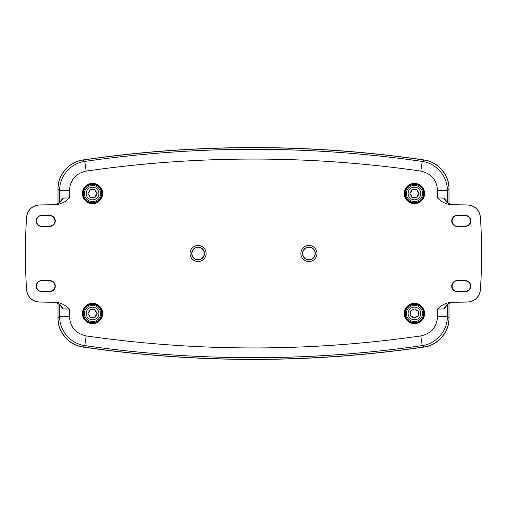 <?xml version="1.0" encoding="UTF-8"?>
<svg xmlns="http://www.w3.org/2000/svg" width="507" height="507" viewBox="0 0 507 507"><rect width="100%" height="100%" fill="white"/><g stroke="black" fill="none" stroke-linecap="round" stroke-linejoin="round"><path stroke-width="0.76" d="M206.134 253.5A8.049 8.049 0 0 1 198.085 261.549A8.049 8.049 0 0 1 190.036 253.5A8.049 8.049 0 0 1 198.085 245.451A8.049 8.049 0 0 1 206.134 253.5M191.697 253.5A6.388 6.388 0 0 0 198.085 259.888A6.388 6.388 0 0 0 204.473 253.5A6.388 6.388 0 0 0 198.085 247.112A6.388 6.388 0 0 0 191.697 253.5M316.964 253.5A8.049 8.049 0 0 1 308.915 261.549A8.049 8.049 0 0 1 300.866 253.5A8.049 8.049 0 0 1 308.915 245.451A8.049 8.049 0 0 1 316.964 253.5M302.527 253.5A6.388 6.388 0 0 0 308.915 259.888A6.388 6.388 0 0 0 315.303 253.5A6.388 6.388 0 0 0 308.915 247.112A6.388 6.388 0 0 0 302.527 253.5M204.277 253.5A6.192 6.192 0 0 1 198.085 259.692A6.192 6.192 0 0 1 191.893 253.5A6.192 6.192 0 0 1 198.085 247.308A6.192 6.192 0 0 1 204.277 253.5M315.107 253.5A6.192 6.192 0 0 1 308.915 259.692A6.192 6.192 0 0 1 302.723 253.5A6.192 6.192 0 0 1 308.915 247.308A6.192 6.192 0 0 1 315.107 253.5M55.282 220.906A5.488 5.488 0 0 0 49.794 215.424L41.644 215.424A5.488 5.488 0 0 0 36.162 220.906A5.488 5.488 0 0 0 41.644 226.395L49.794 226.395A5.488 5.488 0 0 0 55.282 220.906M49.794 215.703C52.931 216.033 54.667 217.769 54.997 220.906C54.667 224.043 52.931 225.78 49.794 226.116L41.644 226.116C34.92 226.407 34.92 215.405 41.644 215.697L49.794 215.424M55.282 286.094A5.488 5.488 0 0 0 49.794 280.605L41.644 280.605A5.488 5.488 0 0 0 36.162 286.094A5.488 5.488 0 0 0 41.644 291.576L49.794 291.576A5.488 5.488 0 0 0 55.282 286.094M49.794 280.884C52.931 281.22 54.667 282.957 54.997 286.094C54.667 289.231 52.931 290.967 49.794 291.297L41.644 291.303C34.92 291.595 34.92 280.593 41.644 280.884L49.794 280.605M470.838 286.094A5.488 5.488 0 0 0 465.356 280.605L457.206 280.605A5.488 5.488 0 0 0 451.718 286.094A5.488 5.488 0 0 0 457.206 291.576L465.356 291.576A5.488 5.488 0 0 0 470.838 286.094M470.566 286.094C470.236 282.95 468.5 281.214 465.356 280.884L457.206 280.884C454.747 280.593 453.011 282.329 452.003 286.094C453.011 289.858 454.747 291.595 457.206 291.297L465.356 291.303C468.5 290.974 470.236 289.237 470.566 286.094M470.838 220.906A5.488 5.488 0 0 0 465.356 215.424L457.206 215.424A5.488 5.488 0 0 0 451.718 220.906A5.488 5.488 0 0 0 457.206 226.395L465.356 226.395A5.488 5.488 0 0 0 470.838 220.906M470.566 220.906C470.236 217.763 468.5 216.026 465.356 215.697L457.206 215.703C454.747 215.405 453.011 217.142 452.003 220.906C453.011 224.671 454.747 226.407 457.206 226.116L465.356 226.116C468.5 225.786 470.236 224.05 470.566 220.906M444.183 308.89C445.64 304.884 448.568 302.685 452.96 302.292C447.567 303.325 447.973 304.194 446.071 306.323L444.183 308.89L437.56 309.08C441.166 305.334 445.476 303.085 450.489 302.337L467.6 302.033A13.036 13.036 0 0 0 480.376 289.909A521.488 521.488 0 0 0 480.376 217.091A13.036 13.036 0 0 0 467.6 204.967L450.489 204.663C445.476 203.915 441.166 201.666 437.56 197.92L444.183 198.11L446.071 200.677C447.966 202.8 447.561 203.675 452.96 204.708C448.568 204.315 445.64 202.116 444.183 198.11M404.326 193.509A10.134 10.134 0 0 0 414.46 203.649A10.134 10.134 0 0 0 424.593 193.509A10.134 10.134 0 0 0 414.46 183.376A10.134 10.134 0 0 0 404.326 193.509M405.011 193.509A9.449 9.449 0 0 0 414.46 202.965A9.449 9.449 0 0 0 423.915 193.509A9.449 9.449 0 0 0 414.46 184.06A9.449 9.449 0 0 0 405.011 193.509M82.407 193.509A10.134 10.134 0 0 0 92.54 203.649A10.134 10.134 0 0 0 102.674 193.509A10.134 10.134 0 0 0 92.54 183.376A10.134 10.134 0 0 0 82.407 193.509M83.085 193.509A9.449 9.449 0 0 0 92.54 202.965A9.449 9.449 0 0 0 101.989 193.509A9.449 9.449 0 0 0 92.54 184.06A9.449 9.449 0 0 0 83.085 193.509M82.407 313.491A10.134 10.134 0 0 0 92.54 323.624A10.134 10.134 0 0 0 102.674 313.491A10.134 10.134 0 0 0 92.54 303.351A10.134 10.134 0 0 0 82.407 313.491M83.085 313.491A9.449 9.449 0 0 0 92.54 322.94A9.449 9.449 0 0 0 101.989 313.491A9.449 9.449 0 0 0 92.54 304.035A9.449 9.449 0 0 0 83.085 313.491M404.326 313.491A10.134 10.134 0 0 0 414.46 323.624A10.134 10.134 0 0 0 424.593 313.491A10.134 10.134 0 0 0 414.46 303.351A10.134 10.134 0 0 0 404.326 313.491M405.011 313.491A9.449 9.449 0 0 0 414.46 322.94A9.449 9.449 0 0 0 423.915 313.491A9.449 9.449 0 0 0 414.46 304.035A9.449 9.449 0 0 0 405.011 313.491M62.817 198.11C61.36 202.116 58.432 204.315 54.04 204.708C59.433 203.675 59.027 202.806 60.929 200.677L62.817 198.11L69.44 197.92C65.834 201.666 61.524 203.915 56.511 204.663L39.4 204.967A13.036 13.036 0 0 0 26.624 217.091A521.488 521.488 0 0 0 26.624 289.909A13.036 13.036 0 0 0 39.4 302.033L56.511 302.337C61.524 303.085 65.834 305.334 69.44 309.08L62.817 308.89L60.929 306.323C59.034 304.2 59.439 303.325 54.04 302.292C58.432 302.685 61.36 304.884 62.817 308.89M69.44 316.571C70.232 327.148 75.816 333.593 86.184 335.907L84.783 345.571L83.135 346.965C69.117 345.204 57.773 332.136 58.058 317.965L59.668 316.571L69.44 316.571L69.44 309.08M86.184 335.907A1169.998 1169.998 0 0 0 420.816 335.907C431.172 333.606 436.755 327.161 437.56 316.571L447.332 316.571C447.605 330.748 436.242 343.816 422.217 345.571A1179.764 1179.764 0 0 1 84.783 345.571C70.707 343.816 59.401 330.703 59.668 316.571L59.668 304.751M437.56 197.92L437.56 190.429C436.768 179.852 431.184 173.407 420.816 171.093A1169.998 1169.998 0 0 0 86.184 171.093C75.828 173.394 70.245 179.839 69.44 190.429L69.44 197.92M83.135 346.965A1181.38 1181.38 0 0 0 423.865 346.965L422.217 345.571L420.816 335.907M447.332 304.751L447.332 316.571L448.942 317.965C449.221 332.091 437.928 345.197 423.865 346.965M448.942 317.965L448.942 303.49M448.942 203.51L448.942 189.035L447.332 190.429L447.332 202.249M423.865 160.035A1181.38 1181.38 0 0 0 83.135 160.035L84.783 161.429A1179.764 1179.764 0 0 1 422.217 161.429L423.865 160.035C437.883 161.796 449.227 174.864 448.942 189.035M420.816 171.093L422.217 161.429C436.293 163.184 447.599 176.297 447.332 190.429L437.56 190.429M59.668 202.249L59.668 190.429C59.395 176.252 70.758 163.184 84.783 161.429L86.184 171.093M69.44 190.429L59.668 190.429L58.058 189.035C57.779 174.909 69.072 161.803 83.135 160.035M58.058 189.035L58.058 203.51M58.058 303.49L58.058 317.965M26.624 289.909C27.803 297.197 32.061 301.24 39.4 302.033M39.4 204.967C32.061 205.76 27.803 209.803 26.624 217.091M467.6 302.033C474.939 301.24 479.197 297.197 480.376 289.909M480.376 217.091C479.197 209.803 474.939 205.76 467.6 204.967M57.944 303.42L57.944 318.066C57.665 332.186 68.958 345.299 83.021 347.061A1181.494 1181.494 0 0 0 423.979 347.061C437.997 345.299 449.335 332.237 449.056 318.066L449.056 303.42M57.944 203.58L57.944 188.934C57.665 174.763 69.003 161.701 83.021 159.939A1181.494 1181.494 0 0 1 423.979 159.939C438.042 161.701 449.335 174.814 449.056 188.934L449.056 203.58M409.897 193.509L411.855 197.236L412.578 197.641L416.006 197.711L417.096 197.204L418.871 194.276L418.611 192.457M410.049 192.749L409.935 193.116M411.545 190.594L410.41 192.438L411.019 192.229M411.145 192.102L411.652 190.911M411.507 190.543L411.823 189.814L411.507 190.543M412.92 189.307L411.823 189.814M415.531 189.529L413.37 189.466L413.851 189.891M414.023 189.935L415.309 189.776M415.55 189.466L416.342 189.377L415.55 189.466M417.331 190.074L416.342 189.377M418.446 192.445L417.419 190.543L417.293 191.171M417.337 191.342L418.117 192.381M418.509 192.438L418.978 193.078M414.46 199.853A6.338 6.338 0 0 0 420.797 193.509A6.338 6.338 0 0 0 414.46 187.172A6.338 6.338 0 0 0 408.122 193.509A6.338 6.338 0 0 0 414.46 199.853M414.46 202.635A9.126 9.126 0 0 0 423.586 193.509A9.126 9.126 0 0 0 414.46 184.383A9.126 9.126 0 0 0 405.334 193.509A9.126 9.126 0 0 0 414.46 202.635A9.126 9.126 0 0 1 405.334 193.509A9.126 9.126 0 0 1 414.46 184.383M417.419 190.543L417.4 190.201M419.023 193.509L418.985 193.908M418.446 194.58L417.901 194.796M417.781 194.922L417.267 196.114M417.419 196.482L417.096 197.204M415.55 197.553L415.068 197.134M414.897 197.09L413.611 197.242M413.395 197.496L412.578 197.641M411.507 196.482L411.627 195.854M411.583 195.683L410.803 194.644M410.48 194.58L409.941 193.947M415.227 309.08L414.023 308.972L410.74 310.886L410.328 311.609L410.258 315.031L410.765 316.127L413.699 317.902L415.518 317.636M417.375 310.576L415.537 309.441L415.746 310.043M415.867 310.17L417.065 310.683M417.426 310.531L418.155 310.848L417.426 310.531M418.662 311.944L418.155 310.848M418.446 314.555L418.503 312.394L418.085 312.876M418.041 313.047L418.193 314.34M418.503 314.581L418.592 315.367L418.503 314.581M417.901 316.355L418.592 315.367M415.531 317.471L417.426 316.444L416.798 316.324M416.627 316.368L415.594 317.148M415.537 317.534L414.897 318.009M408.122 313.491A6.338 6.338 0 0 0 414.46 319.828A6.338 6.338 0 0 0 420.797 313.491A6.338 6.338 0 0 0 414.46 307.147A6.338 6.338 0 0 0 408.122 313.491M405.334 313.491A9.126 9.126 0 0 0 414.46 322.617A9.126 9.126 0 0 0 423.586 313.491A9.126 9.126 0 0 0 414.46 304.365A9.126 9.126 0 0 0 405.334 313.491A9.126 9.126 0 0 1 414.46 304.365A9.126 9.126 0 0 1 423.586 313.491M417.426 316.444L417.768 316.431M413.395 317.471L413.173 316.932M413.053 316.805L411.861 316.298M411.494 316.444L410.765 316.127M410.417 314.581L410.835 314.099M410.885 313.928L410.727 312.642M410.48 312.42L410.328 311.609M411.494 310.531L414.023 308.972M87.977 313.491L89.935 317.211L90.658 317.623L94.08 317.693L95.177 317.186L96.951 314.251L96.685 312.432M88.129 312.724L88.015 313.092M89.625 310.576L88.491 312.413L89.099 312.204M89.219 312.078L89.733 310.886M89.581 310.518L89.904 309.796L89.581 310.518M90.994 309.289L89.904 309.796M93.605 309.504L91.45 309.447L91.932 309.866M92.103 309.91L93.389 309.758M93.63 309.447L94.422 309.359L93.63 309.447M95.405 310.05L94.422 309.359M96.52 312.42L95.493 310.518L95.373 311.146M95.417 311.317L96.197 312.356M96.59 312.413L97.059 313.053M92.54 319.828A6.338 6.338 0 0 0 98.878 313.491A6.338 6.338 0 0 0 92.54 307.147A6.338 6.338 0 0 0 86.203 313.491A6.338 6.338 0 0 0 92.54 319.828M92.54 322.617A9.126 9.126 0 0 0 101.666 313.491A9.126 9.126 0 0 0 92.54 304.365A9.126 9.126 0 0 0 83.414 313.491A9.126 9.126 0 0 0 92.54 322.617A9.126 9.126 0 0 1 83.414 313.491A9.126 9.126 0 0 1 92.54 304.365M95.493 310.518L95.481 310.176M97.103 313.491L97.065 313.884M96.52 314.555L95.981 314.771M95.855 314.898L95.348 316.089M95.493 316.457L95.177 317.186M93.63 317.534L93.149 317.109M92.977 317.065L91.691 317.224M91.469 317.471L90.658 317.623M89.581 316.457L89.707 315.829M89.663 315.658L88.883 314.619M88.554 314.555L88.022 313.922M87.977 193.509L89.935 197.236L90.658 197.641L94.08 197.711L95.177 197.204L96.951 194.276L96.685 192.457M88.129 192.749L88.015 193.116M89.625 190.594L88.491 192.438L89.099 192.229M89.219 192.102L89.733 190.911M89.581 190.543L89.904 189.814L89.581 190.543M90.994 189.307L89.904 189.814M91.45 189.466L94.422 189.377L91.14 189.307M95.405 190.074L94.422 189.377M96.52 192.445L95.493 190.543L95.373 191.171M95.417 191.342L96.197 192.381M96.59 192.438L97.059 193.078M92.54 199.853A6.338 6.338 0 0 0 98.878 193.509A6.338 6.338 0 0 0 92.54 187.172A6.338 6.338 0 0 0 86.203 193.509A6.338 6.338 0 0 0 92.54 199.853M92.54 202.635A9.126 9.126 0 0 0 101.666 193.509A9.126 9.126 0 0 0 92.54 184.383A9.126 9.126 0 0 0 83.414 193.509A9.126 9.126 0 0 0 92.54 202.635A9.126 9.126 0 0 1 83.414 193.509A9.126 9.126 0 0 1 92.54 184.383M95.493 190.543L95.481 190.201M97.103 193.509L97.065 193.908M96.52 194.58L95.981 194.796M95.855 194.922L95.348 196.114M95.493 196.482L95.177 197.204M93.63 197.553L93.149 197.134M92.977 197.09L91.691 197.242M91.469 197.496L90.658 197.641M89.581 196.482L89.707 195.854M89.663 195.683L88.883 194.644M88.554 194.58L88.022 193.947M437.56 316.571L437.56 309.08M414.46 201.615A8.099 8.099 0 0 0 422.559 193.509A8.099 8.099 0 0 0 414.46 185.41A8.099 8.099 0 0 0 406.361 193.509A8.099 8.099 0 0 0 414.46 201.615M406.361 313.491A8.099 8.099 0 0 0 414.46 321.59A8.099 8.099 0 0 0 422.559 313.491A8.099 8.099 0 0 0 414.46 305.385A8.099 8.099 0 0 0 406.361 313.491M92.54 321.59A8.099 8.099 0 0 0 100.64 313.491A8.099 8.099 0 0 0 92.54 305.385A8.099 8.099 0 0 0 84.441 313.491A8.099 8.099 0 0 0 92.54 321.59M92.54 201.615A8.099 8.099 0 0 0 100.64 193.509A8.099 8.099 0 0 0 92.54 185.41A8.099 8.099 0 0 0 84.441 193.509A8.099 8.099 0 0 0 92.54 201.615"/></g></svg>
